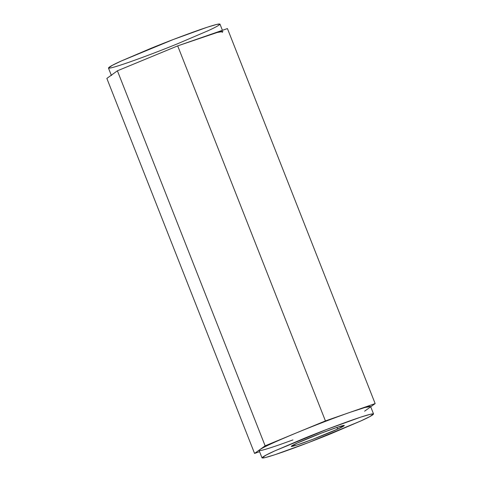 <?xml version="1.0" encoding="UTF-8"?>
<svg xmlns="http://www.w3.org/2000/svg" width="482" height="482" viewBox="0 0 482 482"><rect width="100%" height="100%" fill="white"/><g stroke="black" fill="none" stroke-linecap="round" stroke-linejoin="round"><path stroke-width="0.72" d="M222.419 30.318L219.973 24.1L216.798 24.395L207.17 27.251L173.195 39.542L121.145 61.057L112.408 65.293L108.456 68.028L111.378 75.451L112.125 74.608L106.847 78.409L117.403 70.806L177.695 45.886L217.231 32.475L222.895 31.529M222.148 32.372C224.853 30.173 218.328 31.794 202.561 37.228L227.432 28.571L177.695 45.886L117.403 70.806L112.125 74.608M292.954 439.909L279.44 444.772C263.672 450.206 257.147 451.827 259.852 449.628L254.568 453.429L259.581 451.682L254.568 453.429L106.847 78.409L254.568 453.429L259.852 449.628L265.13 445.826L117.403 70.806L265.13 445.826L325.422 420.907L177.695 45.886L325.422 420.907L375.153 403.591L227.432 28.571L375.153 403.591L370.718 406.79L375.153 403.591L350.287 412.249C336.141 417.135 312.655 426.148 295.273 433.366C275.849 441.44 264.04 446.856 259.852 449.628L259.105 450.471L262.027 457.9L265.986 455.165L274.716 450.929C262.624 456.291 250.965 463.075 282.362 452.2C298.701 446.416 314.915 440.247 330.989 433.698L360.855 420.943C372.954 415.58 384.606 408.796 353.216 419.677C336.87 425.455 320.663 431.625 304.588 438.174L274.716 450.929L326.772 429.414L360.741 417.123L370.375 414.267L373.544 413.972L369.592 416.707L360.855 420.943L308.805 442.458L274.83 454.749L265.202 457.605L262.027 457.9M369.875 407.392L364.597 411.194L369.875 407.392C372.58 405.193 366.049 406.814 350.287 412.249L325.422 420.907L295.273 433.366C312.655 426.148 336.141 417.135 350.287 412.249L364.958 407.495L370.622 406.549L373.544 413.972M338.31 428.793C334.201 430.769 316.331 438.289 300.907 443.687C285.947 448.869 291.502 445.633 297.261 443.085C301.377 441.102 319.247 433.583 334.665 428.191C349.631 423.003 344.076 426.239 338.31 428.793L344.305 425.425L337.521 427.215L321.38 433.095L297.261 443.085L291.224 446.332L296.611 445.127L312.8 439.319L338.31 428.793L336.4 427.594L338.31 428.793M265.13 445.826L259.852 449.628C264.04 446.856 275.849 441.44 295.273 433.366L265.13 445.826M207.284 31.071L177.412 43.826C161.337 50.375 145.13 56.545 128.784 62.323C97.394 73.204 109.046 66.42 121.145 61.057L151.011 48.302C167.085 41.753 183.299 35.584 199.638 29.8C231.035 18.925 219.376 25.709 207.284 31.071"/></g></svg>
